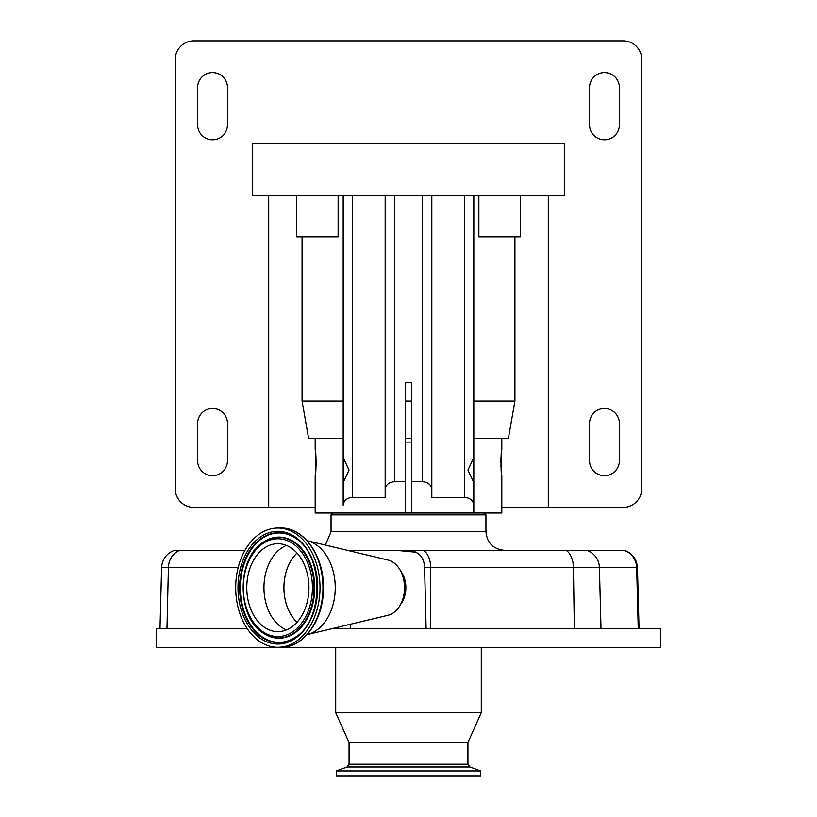 <?xml version="1.0" encoding="UTF-8"?>
<svg xmlns="http://www.w3.org/2000/svg" width="817" height="817" viewBox="0 0 817 817"><rect width="100%" height="100%" fill="white"/><g stroke="black" fill="none" stroke-linecap="round" stroke-linejoin="round"><path stroke-width="1.23" d="M411.462 442.089L405.538 442.089M405.538 438.361L411.462 438.361M405.538 513.015L411.462 513.015L411.462 382.376L405.538 382.376L405.538 513.015L315.188 513.015L315.188 475.954C316.23 476.781 316.23 448.482 315.188 449.289L315.658 453.169M332.917 513.015L331.048 514.873L485.952 514.873L485.952 531.673C487.055 543.009 493.274 549.228 504.61 550.331M315.852 455.212L315.995 457.438M316.067 458.756L316.108 465.333M316.005 467.733L315.862 469.918M315.668 472.032L315.188 475.954M501.148 455.222L501.812 449.289C500.77 448.462 500.77 476.781 501.812 475.954L500.892 465.353M500.852 462.626L500.892 460.022M500.933 458.756L501.005 457.438M343.181 438.361L315.188 438.361L315.188 449.289M520.368 195.753L520.368 236.807L514.924 236.807L514.924 401.055L508.399 438.361L501.812 438.361L501.812 449.289M501.812 475.954L501.812 513.015L473.819 513.015L473.819 482.571L467.947 470.081L473.819 457.602L473.819 195.753M405.538 481.693L394.499 481.693C388.872 482.193 385.767 484.798 385.175 489.516L385.175 497.349L352.515 497.349C346.888 497.849 343.773 500.453 343.181 505.182L343.181 456.754M548.299 195.753L548.299 507.408L623.116 507.408A18.658 18.658 0 0 0 641.784 488.75L641.784 59.508A18.658 18.658 0 0 0 623.116 40.85L193.884 40.85A18.658 18.658 0 0 0 175.216 59.508L175.216 488.75A18.658 18.658 0 0 0 193.884 507.408L315.188 507.408M548.299 507.408L501.812 507.408M604.457 475.688A14.931 14.931 0 0 0 619.388 460.757L619.388 423.431A14.931 14.931 0 0 0 604.457 408.5A14.931 14.931 0 0 0 589.527 423.431L589.527 460.757A14.931 14.931 0 0 0 604.457 475.688M604.457 139.758A14.931 14.931 0 0 0 619.388 124.827L619.388 87.511A14.931 14.931 0 0 0 604.457 72.58A14.931 14.931 0 0 0 589.527 87.511L589.527 124.827A14.931 14.931 0 0 0 604.457 139.758M212.543 139.758A14.931 14.931 0 0 0 227.473 124.827L227.473 87.511A14.931 14.931 0 0 0 212.543 72.58A14.931 14.931 0 0 0 197.612 87.511L197.612 124.827A14.931 14.931 0 0 0 212.543 139.758M212.543 475.688A14.931 14.931 0 0 0 227.473 460.757L227.473 423.431A14.931 14.931 0 0 0 212.543 408.5A14.931 14.931 0 0 0 197.612 423.431L197.612 460.757A14.931 14.931 0 0 0 212.543 475.688M268.701 195.753L268.701 507.408M564.333 195.753L564.333 143.496L252.667 143.496L252.667 195.753L564.333 195.753M514.924 236.807L478.864 236.807L478.864 195.753M338.136 195.753L338.136 236.807L302.076 236.807L302.076 401.055L308.601 438.361L315.188 438.361M514.924 401.055L473.819 401.055M411.462 401.055L405.538 401.055M343.181 401.055L302.076 401.055M302.076 236.807L296.632 236.807L296.632 195.753M501.812 438.361L473.819 438.361M473.819 457.602L473.819 482.571M473.819 505.182C473.227 500.453 470.112 497.849 464.485 497.349L431.825 497.349L431.825 195.753M431.825 497.349L431.825 489.516C431.233 484.798 428.128 482.193 422.501 481.693L411.462 481.693M343.181 505.182L343.181 482.571L349.053 470.092L343.181 457.602L343.181 195.753M385.175 489.516L385.175 195.753M473.819 513.015L411.462 513.015M347.368 550.331L395.99 550.331L414.025 552.037A18.658 11.561 -90 0 1 416.343 550.331L395.99 550.331M624.617 550.331C632.521 553.385 636.8 559.134 637.454 567.58L636.668 567.58A18.658 18.434 -90 0 0 623.994 550.331L416.343 550.331M244.977 550.331L174.43 550.331C166.525 553.385 162.246 559.134 161.592 567.58L159.999 628.712M638.251 628.712L636.668 567.58L430.733 567.58L430.682 628.712L660.442 628.712L660.442 647.381L156.558 647.381L156.558 628.712L247.285 628.712M414.025 552.037A16.064 11.367 90 0 1 424.595 567.478L426.117 628.712L331.763 628.712M481.284 647.381L481.284 712.7L335.716 712.7L335.716 647.381M349.063 742.561L349.063 764.181L467.937 764.181L467.937 742.561L349.063 742.561L335.716 712.7M397.205 770.921L336.277 770.921L336.277 776.15L480.723 776.15L480.723 770.921L397.205 770.921M430.682 628.712L426.117 628.712M400.749 604.141A22.396 15.84 -90 0 0 400.749 571.175M350.432 550.331L350.432 551.067M350.432 624.249L350.432 628.712M307.1 540.711A47.59 33.65 90 0 1 307.223 540.731L388.044 560.053A27.992 19.792 90 0 1 404.538 587.658A27.992 19.792 90 0 1 388.044 615.262L307.223 634.584A47.59 33.65 90 0 1 307.1 634.615M307.223 540.731A47.59 33.65 90 0 1 335.256 587.658A47.59 33.65 90 0 1 307.223 634.584M277.851 647.289A59.631 42.157 90 0 1 235.694 587.658A59.631 42.157 90 0 1 277.851 528.037A59.631 42.157 90 0 1 320.019 587.658A59.631 42.157 90 0 1 277.851 647.289L280.813 647.289A59.631 42.157 90 0 0 322.97 587.658A59.631 42.157 90 0 0 280.813 528.037C303.914 527.292 324.063 556.111 323.409 587.862C323.9 619.47 303.812 648.014 280.813 647.289M277.851 528.037L280.813 528.037M277.851 543.713A43.955 31.077 90 0 1 308.938 587.658A43.955 31.077 90 0 1 277.851 631.612A43.955 31.077 90 0 1 246.775 587.658A43.955 31.077 90 0 1 277.851 543.713M331.048 514.873L331.048 531.673L485.952 531.673M464.485 497.349L464.485 195.753M422.501 481.693L422.501 195.753M352.515 497.349L352.515 195.753M394.499 481.693L394.499 195.753M601.006 628.712L599.423 567.58A18.658 18.434 -90 0 0 586.759 550.331M566.007 550.331A18.658 10.795 -90 0 1 573.422 567.58L574.351 628.712M467.937 764.181L469.908 766.989L347.092 766.989L336.277 770.921M238.155 567.58L168.404 567.58L166.974 628.712M179.863 550.331A18.658 16.667 90 0 0 168.404 567.58L161.592 567.58M424.595 567.478A18.658 0.613 0 0 1 430.733 567.58A18.658 10.795 90 0 0 423.318 550.331M277.851 531.305A56.363 39.849 90 0 1 317.711 587.658A56.363 39.849 90 0 1 277.851 644.021A56.363 39.849 90 0 1 238.002 587.658A56.363 39.849 90 0 1 277.851 531.305M278.505 532.684A54.984 38.879 90 0 1 294.61 537.617C324.288 553.926 324.288 621.4 294.61 637.699A54.984 38.879 90 0 1 278.505 642.642A54.984 38.879 90 0 1 239.636 587.658A54.984 38.879 90 0 1 278.505 532.684M294.814 637.577A54.698 38.675 90 0 1 278.985 642.356A54.698 38.675 90 0 1 240.31 587.658A54.698 38.675 90 0 1 278.985 532.96A54.698 38.675 90 0 1 294.814 537.749M263.983 541.773A50.562 35.754 90 0 1 264.177 541.64A50.562 35.754 90 0 1 278.985 537.096A50.562 35.754 90 0 1 314.739 587.658A50.562 35.754 90 0 1 278.985 638.22A50.562 35.754 90 0 1 264.177 633.675A50.562 35.754 90 0 1 263.983 633.543M263.779 633.42C236.287 617.928 236.287 557.388 263.779 541.896A50.276 35.55 90 0 1 278.505 537.382A50.276 35.55 90 0 1 314.055 587.658A50.276 35.55 90 0 1 278.505 637.934A50.276 35.55 90 0 1 263.779 633.42L264.177 633.675M277.851 538.76A48.897 34.58 90 0 1 312.431 587.658A48.897 34.58 90 0 1 277.851 636.555A48.897 34.58 90 0 1 243.282 587.658A48.897 34.58 90 0 1 277.851 538.76M286.44 629.897A43.955 31.077 90 0 1 263.952 587.658A43.955 31.077 90 0 1 286.44 545.419M297.02 622.258A41.575 29.402 90 0 1 297.02 553.058M331.048 531.673L325.37 545.072M349.063 764.181L347.092 766.989M469.908 766.989L480.723 770.921M467.937 742.561L481.284 712.7M637.454 567.58L639.047 628.712M484.083 513.015L485.952 514.873"/></g></svg>
